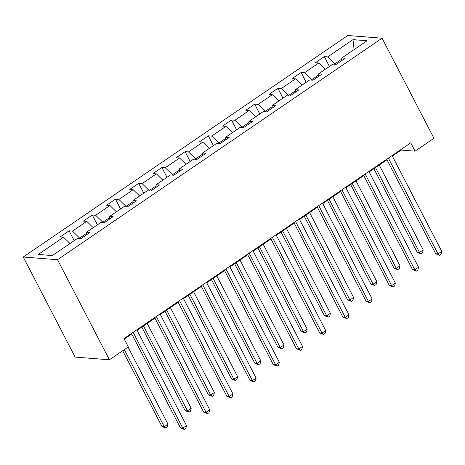 <?xml version="1.0" encoding="UTF-8"?>
<svg xmlns="http://www.w3.org/2000/svg" width="465" height="465" viewBox="0 0 465 465"><rect width="100%" height="100%" fill="white"/><g stroke="black" fill="none" stroke-linecap="round" stroke-linejoin="round"><path stroke-width="0.7" d="M57.532 259.714L109.409 359.8L75.127 357.091L23.25 257.011L347.797 35.491L382.073 38.2L57.532 259.714L23.25 257.011M352.987 39.641L327.697 56.899L324.32 56.631L315.392 62.723L318.775 62.99L304.499 72.738L301.117 72.47L292.189 78.562L295.571 78.829L281.296 88.571L277.913 88.303L268.985 94.395L272.368 94.662L258.092 104.41L254.71 104.143L245.787 110.234L249.164 110.501L234.889 120.249L231.506 119.982L222.584 126.073L225.961 126.341L211.685 136.082L208.303 135.815L199.38 141.906L202.763 142.174L188.482 151.921L185.099 151.654L176.177 157.745L179.56 158.013L165.278 167.76L161.896 167.493L152.973 173.584L156.356 173.852L142.075 183.594L138.692 183.326L129.77 189.418L133.153 189.685L118.871 199.433L115.489 199.165L106.566 205.257L109.949 205.524L95.668 215.272L92.291 215.004L83.363 221.096L86.746 221.363L72.464 231.105L69.087 230.838L60.159 236.929L63.542 237.197L38.258 254.454L52.342 255.57L77.626 238.313L81.009 238.58L89.931 232.488L86.548 232.221L100.829 222.473L104.212 222.741L113.135 216.649L109.752 216.382L124.033 206.634L127.416 206.902L136.338 200.81L132.955 200.543L147.236 190.801L150.614 191.069L159.542 184.977L156.159 184.71L170.44 174.962L173.817 175.229L182.745 169.138L179.362 168.871L193.638 159.123L197.02 159.39L205.949 153.299L202.566 153.031L216.841 143.29L220.224 143.557L229.152 137.466L225.769 137.198L240.045 127.451L243.428 127.718L252.35 121.627L248.973 121.359L263.248 111.612L266.631 111.879L275.553 105.788L272.176 105.52L286.452 95.778L289.834 96.046L298.757 89.954L295.374 89.687L309.655 79.939L313.038 80.207L321.96 74.115L318.577 73.848L332.859 64.1L336.242 64.368L345.164 58.276L341.781 58.009L367.065 40.751L352.987 39.641L354.086 49.616M392.344 156.095L401.167 150.079L415.065 151.172L410.74 142.836L123.975 338.567L128.299 346.902L109.409 359.8M79.846 238.487L79.631 238.074L86.502 233.378M86.449 234.866L86.548 232.221M72.464 231.105L79.631 238.074M86.746 221.363L93.227 227.664M103.05 222.648L102.835 222.235L109.705 217.544M109.647 219.027L109.752 216.382M95.668 215.272L102.835 222.235M109.949 205.524L116.43 211.825M126.253 206.809L126.038 206.396L132.909 201.705M132.851 203.188L132.955 200.543M118.871 199.433L126.038 206.396M133.153 189.685L139.634 195.986M149.457 190.976L149.242 190.563L156.112 185.866M156.054 187.354L156.159 184.71M142.075 183.594L149.242 190.563M156.356 173.852L162.837 180.153M172.66 175.136L172.445 174.724L179.316 170.033M179.257 171.515L179.362 168.871M165.278 167.76L172.445 174.724M179.56 158.013L186.041 164.314M195.858 159.303L195.649 158.885L202.519 154.194M202.461 155.682L202.566 153.031M188.482 151.921L195.649 158.885M202.763 142.174L209.244 148.475M219.062 143.464L218.846 143.051L225.723 138.361M225.665 139.843L225.769 137.198M211.685 136.082L218.846 143.051M225.961 126.341L232.448 132.641M242.265 127.625L242.05 127.212L248.926 122.522M248.868 124.004L248.973 121.359M234.889 120.249L242.05 127.212M249.164 110.501L255.645 116.802M265.469 111.792L265.253 111.373L272.13 106.683M272.072 108.171L272.176 105.52M258.092 104.41L265.253 111.373M272.368 94.662L278.849 100.963M288.672 95.953L288.457 95.54L295.333 90.849M295.275 92.332L295.374 89.687M281.296 88.571L288.457 95.54M295.571 78.829L302.052 85.13M311.875 80.114L311.66 79.701L318.537 75.01M318.478 76.493L318.577 73.848M304.499 72.738L311.66 79.701M318.775 62.99L325.256 69.291M335.079 64.28L334.864 63.862L341.74 59.171M341.682 60.659L341.781 58.009M327.697 56.899L334.864 63.862M415.065 151.172L433.95 138.279L382.073 38.2M124.242 339.084L131.752 333.963M137.111 330.307L154.955 318.124M160.315 314.468L178.159 302.291M183.518 298.629L201.362 286.452M206.722 282.796L224.566 270.613M229.925 266.957L247.769 254.779M253.129 251.117L270.973 238.94M276.332 235.284L294.171 223.101M299.53 219.445L317.374 207.268M322.733 203.606L340.578 191.429M345.937 187.773L363.781 175.59M369.14 171.934L386.985 159.757M63.542 237.197L70.023 243.497M400.894 149.556L401.167 150.079M324.32 56.631L329.412 66.454M301.117 72.47L306.208 82.293M277.913 88.303L283.005 98.132M254.71 104.143L259.801 113.966M231.506 119.982L236.598 129.805M208.303 135.815L213.394 145.644M185.099 151.654L190.191 161.477M161.896 167.493L166.987 177.316M138.692 183.326L143.784 193.155M115.489 199.165L120.586 208.988M92.291 215.004L97.383 224.828M69.087 230.838L74.179 240.667M386.717 159.233L435.717 253.762L438.03 253.948L388.356 158.112M441.75 251.408L441.064 254.285L439.576 255.297L438.03 253.948L441.75 251.408L392.076 155.572M439.576 255.297L435.717 253.762M373.86 168.714L417.186 252.303L419.5 252.483L423.22 249.943L379.219 165.058M375.499 167.592L419.5 252.483L421.046 253.838L417.186 252.303M423.22 249.943L422.534 252.821L421.046 253.838M363.514 175.067L412.513 269.601L414.827 269.781L365.153 173.951M418.547 267.247L417.861 270.119L416.373 271.136L414.827 269.781L418.547 267.247L368.873 171.411M416.373 271.136L412.513 269.601M340.31 190.906L389.31 285.44L391.623 285.62L341.949 189.784M395.343 283.08L394.657 285.958L393.169 286.975L391.623 285.62L395.343 283.08L345.669 187.25M393.169 286.975L389.31 285.44M350.656 184.553L393.983 268.136L396.296 268.322L400.016 265.782L356.016 180.891M352.296 183.431L396.296 268.322L397.842 269.671L393.983 268.136M400.016 265.782L399.33 268.66L397.842 269.671M327.453 200.386L370.779 283.976L373.093 284.156L376.813 281.621L332.812 196.73M329.092 199.27L373.093 284.156L374.639 285.51L370.779 283.976M376.813 281.621L376.127 284.493L374.639 285.51M317.107 206.745L366.106 301.274L368.425 301.459L318.746 205.623M372.14 298.919L371.454 301.797L369.966 302.808L368.425 301.459L372.14 298.919L322.466 203.083M369.966 302.808L366.106 301.274M293.903 222.578L342.903 317.113L345.222 317.293L295.542 221.462M348.936 314.759L348.25 317.63L346.762 318.647L345.222 317.293L348.936 314.759L299.262 218.922M346.762 318.647L342.903 317.113M270.7 238.417L319.699 332.952L322.018 333.132L272.339 237.295M325.733 330.592L325.047 333.469L323.559 334.486L322.018 333.132L325.733 330.592L276.059 234.761M323.559 334.486L319.699 332.952M304.25 216.225L347.576 299.815L349.895 299.995L353.609 297.455L309.609 212.569M305.889 215.103L349.895 299.995L351.435 301.349L347.576 299.815M353.609 297.455L352.923 300.332L351.435 301.349M281.046 232.064L324.372 315.648L326.692 315.834L330.406 313.294L286.405 228.402M282.685 230.942L326.692 315.834L328.232 317.182L324.372 315.648M330.406 313.294L329.72 316.171L328.232 317.182M257.843 247.897L301.169 331.487L303.488 331.667L307.202 329.133L263.202 244.241M259.482 246.781L303.488 331.667L305.028 333.021L301.169 331.487M307.202 329.133L306.516 332.004L305.028 333.021M247.496 254.256L296.496 348.785L298.815 348.971L249.135 253.134M302.535 346.431L301.843 349.308L300.361 350.319L298.815 348.971L302.535 346.431L252.855 250.594M300.361 350.319L296.496 348.785M234.639 263.736L277.965 347.326L280.285 347.506L284.005 344.966L239.998 260.08M236.284 262.615L280.285 347.506L281.831 348.86L277.965 347.326M284.005 344.966L283.313 347.843L281.831 348.86M224.293 270.089L273.292 364.624L275.611 364.804L225.932 268.973M279.331 362.27L278.64 365.141L277.157 366.158L275.611 364.804L279.331 362.27L229.652 266.433M277.157 366.158L273.292 364.624M211.436 279.575L254.762 363.159L257.081 363.345L260.801 360.805L216.795 275.914M213.08 278.454L257.081 363.345L258.627 364.694L254.762 363.159M260.801 360.805L260.115 363.682L258.627 364.694M201.089 285.929L250.089 380.463L252.408 380.643L202.728 284.807M256.128 378.103L255.442 380.98L253.954 381.998L252.408 380.643L256.128 378.103L206.448 282.272M253.954 381.998L250.089 380.463M188.232 295.409L231.558 378.998L233.878 379.178L237.598 376.644L193.591 291.753M189.877 294.293L233.878 379.178L235.424 380.533L231.558 378.998M237.598 376.644L236.912 379.516L235.424 380.533M177.886 301.768L226.891 396.296L229.204 396.482L179.531 300.646M232.924 393.942L232.238 396.819L230.75 397.831L229.204 396.482L232.924 393.942L183.245 298.106M230.75 397.831L226.891 396.296M165.029 311.248L208.361 394.832L210.674 395.018L214.394 392.477L170.388 307.592M166.673 310.126L210.674 395.018L212.22 396.372L208.361 394.832M214.394 392.477L213.708 395.355L212.22 396.372M154.682 317.601L203.687 412.135L206.001 412.316L156.327 316.485M209.721 409.781L209.035 412.653L207.547 413.67L206.001 412.316L209.721 409.781L160.041 313.945M207.547 413.67L203.687 412.135M141.831 327.087L185.157 410.671L187.471 410.857L191.191 408.317L147.19 323.425M143.47 325.965L187.471 410.857L189.017 412.205L185.157 410.671M191.191 408.317L190.505 411.194L189.017 412.205M131.479 333.44L180.484 427.974L182.797 428.155L133.124 332.318M186.517 425.615L185.831 428.492L184.343 429.509L182.797 428.155L186.517 425.615L136.838 329.784M184.343 429.509L180.484 427.974M122.679 350.738L161.954 426.51L164.267 426.69L167.987 424.156L128.038 347.082M124.318 349.622L164.267 426.69L165.813 428.044L161.954 426.51M167.987 424.156L167.301 427.027L165.813 428.044"/></g></svg>
